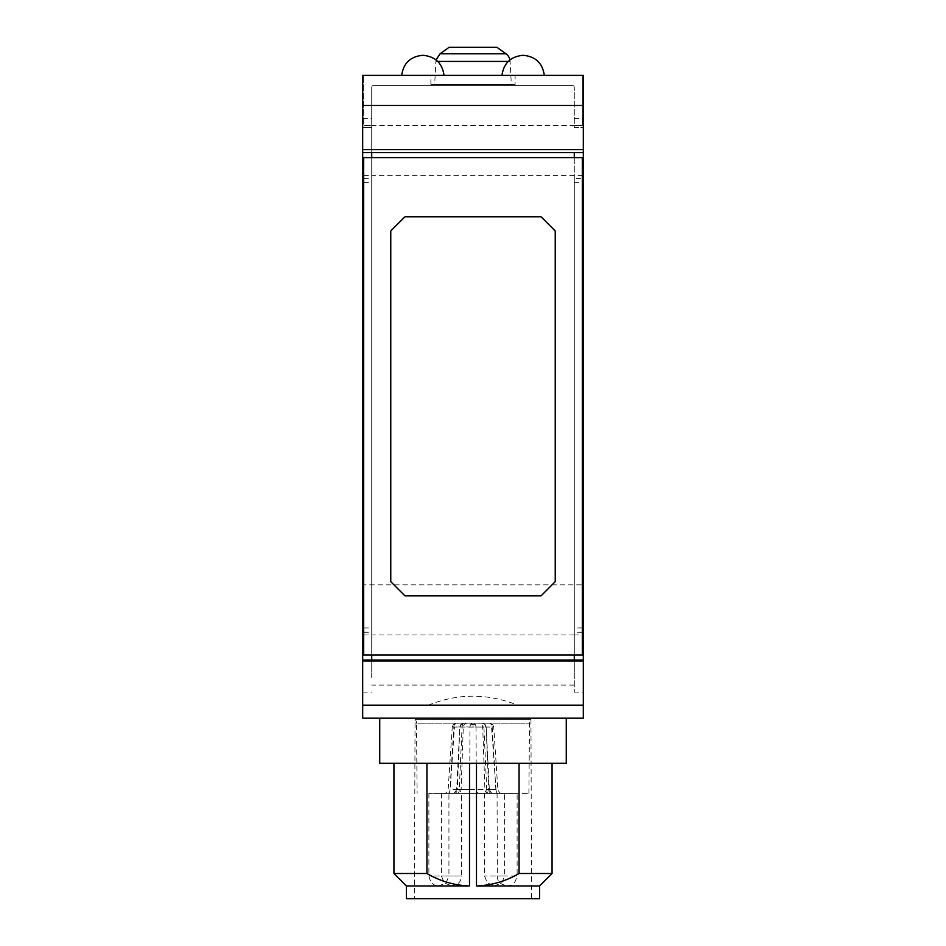 <?xml version="1.0" encoding="UTF-8"?>
<svg xmlns="http://www.w3.org/2000/svg" width="946" height="946" viewBox="0 0 946 946"><rect width="100%" height="100%" fill="white"/><g stroke="black" fill="none" stroke-linecap="round" stroke-linejoin="round"><path stroke-width="0.71" stroke-dasharray="4.73 3.55" d="M496.922 47.3L449.078 47.3M451.845 885.669L451.041 885.669L451.845 885.669C461.352 883.505 460.004 880.288 461.187 878.361L461.471 876.031L441.415 876.031L461.471 876.031L461.471 793.398L441.415 793.398L461.471 793.398M473 793.398L528.897 793.398L473 793.398M447.848 793.398A4.009 2.164 -90 0 0 450.012 789.532L495.988 789.532L491.565 727.072L493.706 726.942L492.724 724.612L490.998 724.329A4.009 1.833 -90 0 1 491.565 727.072L454.435 727.072L450.142 789.532A4.009 2.034 -90 0 1 448.108 793.398L497.892 793.398A4.009 2.034 90 0 1 495.858 789.532L492.18 727.072A4.009 2.46 -90 0 0 491.435 724.329A4.009 2.46 -90 0 0 489.721 723.205L456.279 723.205L489.721 723.205A4.009 1.833 -90 0 1 490.998 724.329M456.279 723.205L453.347 724.506L455.002 724.329A4.009 1.833 90 0 1 456.279 723.205A4.009 2.46 90 0 0 454.565 724.329A4.009 2.46 90 0 0 453.82 727.072L450.012 789.532M462.618 724.329A4.009 1.75 90 0 0 462.086 727.072L459.259 789.532A4.009 1.419 -90 0 1 457.852 793.398L457.095 793.398C459.449 793.174 460.785 791.885 461.104 789.532L463.28 727.072L460.312 727.072A4.009 3.524 90 0 1 463.836 723.205A4.009 1.75 90 0 0 462.618 724.329L460.82 724.754L459.827 726.977L457.344 789.532L461.104 789.532L450.142 789.532M501.853 793.398C500.883 794.061 499.547 792.807 497.856 789.662L493.729 726.942L485.688 727.072A4.009 3.524 -90 0 0 484.612 724.329L483.382 724.329A4.009 1.75 -90 0 0 482.164 723.205A4.009 3.524 -90 0 1 484.612 724.329L485.972 726.966L483.914 727.072L486.741 789.532L469.701 789.532L469.961 727.072A4.009 3.051 -90 0 1 470.883 724.329A4.009 3.051 -90 0 1 473 723.205A4.009 3.051 90 0 1 475.117 724.329A4.009 3.051 90 0 1 476.039 727.072L460.028 726.966M489.33 789.437L486.173 726.977L488.656 789.532A4.009 3.335 90 0 0 491.991 793.398L479.598 793.398A4.009 3.299 -90 0 1 476.299 789.532L476.039 727.072L483.914 727.072A4.009 1.75 -90 0 0 483.382 724.329M454.565 724.329L453.276 724.612L452.294 726.942L454.435 727.072A4.009 1.833 90 0 1 455.002 724.329M467.289 723.205C464.9 723.442 463.564 724.731 463.28 727.072L452.271 726.942L448.144 789.662C446.453 792.807 445.117 794.061 444.147 793.398M495.858 789.532L486.741 789.532A4.009 1.419 90 0 0 488.148 793.398M470.883 724.329L475.117 724.329M473 724.719L473 726.954M482.164 723.205L485.062 724.423L485.972 726.966M491.435 724.329L489.721 723.205M479.598 793.398L466.402 793.398A4.009 3.299 90 0 0 469.701 789.532L457.344 789.532A4.009 3.335 -90 0 1 454.009 793.398M495.988 789.532A4.009 2.164 90 0 0 498.152 793.398M414.431 898.7L531.569 898.7L414.431 898.7L415.058 719.315L530.942 719.315L415.058 719.315A6.019 6.019 0 0 1 416.488 723.158L529.512 723.158L416.488 723.158L417.103 793.398M517.119 793.398L497.064 793.398L517.119 793.398L517.119 876.031L497.064 876.031L517.119 876.031C515.44 882.902 512.235 886.106 507.494 885.669L506.689 885.669L507.494 885.669M497.892 793.398L491.991 793.398M457.095 793.398L448.108 793.398M466.402 793.398L457.852 793.398M448.936 793.398L428.881 793.398L448.936 793.398L448.936 876.031L428.881 876.031L448.936 876.031L446.11 882.843L439.311 885.669M504.585 793.398L484.529 793.398L504.585 793.398L504.585 876.031L484.529 876.031L504.585 876.031L501.77 882.843L494.959 885.669M515.121 84.407L430.879 84.407L515.121 84.407L515.121 75.384L430.879 75.384L515.121 75.384M434.675 84.407L511.325 84.407L434.675 84.407L435.87 61.419L437.809 61.419M509.929 59.882A10.028 10.028 0 0 1 510.131 61.419L435.87 61.419L436.071 59.882M582.31 632.235L582.31 178.38L574.281 178.38L574.281 632.235L582.31 632.235L582.31 655.01L574.281 655.01L574.281 627.931L582.31 627.931M363.69 634.979L371.719 634.979L371.719 118.498L371.719 152.602L583.315 152.602L583.315 118.498L583.315 152.602M363.69 175.637L371.719 175.637L371.719 125.522L371.719 175.66L582.31 175.637M583.315 584.817L583.315 705.16L517.521 705.16C487.84 693.193 458.16 693.193 428.479 705.16L362.685 705.16L362.685 75.384L583.315 75.384L583.315 584.817L362.685 584.817M574.281 632.235L574.281 627.931M574.281 157.615L574.281 182.684L582.31 182.684L582.31 157.615L371.719 157.615L371.719 655.01L574.281 655.01M519.058 763.316L476.488 763.316L519.058 763.316L519.058 873.489L552.062 873.489M362.685 127.521L371.719 127.521L362.685 127.521L362.685 75.384L583.315 75.384L583.315 127.521L574.281 127.521L574.281 87.41L574.281 127.521L583.315 127.521L583.315 75.384L362.685 75.384L362.685 127.521M362.685 660.024L362.685 692.117L362.685 660.024L574.281 660.024L574.281 692.117L574.281 152.602M572.283 85.412L373.717 85.412A2.01 2.01 0 0 0 371.719 87.41L371.719 127.521L371.719 87.41L371.719 125.522L363.69 125.522L363.69 75.384L363.69 125.522L371.719 125.522L371.719 87.41A2.01 2.01 0 0 1 373.717 85.412A2.01 2.01 0 0 0 371.719 87.41A2.01 2.01 0 0 1 373.717 85.412L572.283 85.412A2.01 2.01 0 0 1 574.281 87.41A2.01 2.01 0 0 0 572.283 85.412A2.01 2.01 0 0 1 574.281 87.41A2.01 2.01 0 0 0 572.283 85.412L373.717 85.412L572.283 85.412M371.719 677.419L371.719 634.955L371.719 677.419M574.281 677.419L574.281 634.955L574.281 677.419M574.281 660.024L583.315 660.024L583.315 692.117L583.315 660.024M574.281 634.979L582.31 634.979M517.521 705.16L583.315 705.16L583.315 718.191L362.685 718.191L362.685 705.16L428.479 705.16M426.942 763.316L426.942 873.489C440.15 881.211 454.34 885.373 469.512 885.964L469.512 763.316L393.938 763.316L566.264 763.316M371.719 660.024L371.719 634.979M539.587 885.964L476.488 885.964C491.66 885.373 505.85 881.211 519.058 873.489M582.31 182.684L582.31 178.38M574.281 182.684L574.281 178.38M583.315 105.467L362.685 105.467M362.685 152.602L362.685 118.498L362.685 152.602L371.719 152.602M393.938 873.489L426.942 873.489M406.413 885.964L469.512 885.964M379.736 763.316L469.512 763.316M473 718.191L566.264 718.191L473 718.191M406.413 898.7L539.587 898.7M555.231 581.66L541.053 595.85L404.947 595.85L390.769 581.66L390.769 230.954L404.947 216.776L541.053 216.776L555.231 230.954L555.231 581.66M371.719 157.615L363.69 157.615L363.69 655.01L371.719 655.01M363.69 178.38L371.719 178.38M363.69 632.235L371.719 632.235M574.281 125.522L582.31 125.522L582.31 75.384L582.31 125.522L371.719 125.522M363.69 75.384L582.31 75.384L363.69 75.384M523.138 75.384L544.305 75.384L523.138 75.384M422.862 75.384L401.695 75.384L422.862 75.384M508.191 61.419L510.131 61.419L511.325 84.407M505.956 53.792L440.044 53.792M476.488 885.964L476.488 763.316M441.415 793.398L441.415 876.031L444.23 882.843L451.041 885.669M528.897 793.398L529.512 723.158L530.942 719.315L531.569 898.7M488.905 793.398C486.551 793.174 485.215 791.885 484.896 789.532L482.72 727.072C482.436 724.731 481.1 723.442 478.711 723.205M463.836 723.205L460.915 724.447L459.827 726.977L456.67 789.437M452.271 726.942L453.347 724.506M493.729 726.942L492.665 724.518M456.658 789.603C454.896 792.819 453.56 794.084 452.661 793.398M489.342 789.603C491.033 792.807 492.358 794.072 493.339 793.398M484.529 793.398L484.529 876.031L487.356 882.843L494.155 885.669M428.881 793.398L428.881 876.031C430.525 882.866 433.729 886.071 438.506 885.669M497.064 793.398L497.348 878.361C498.53 880.288 497.182 883.505 506.689 885.669M574.281 118.498L583.315 118.498M574.281 634.955L371.719 634.955M574.281 685.093L371.719 685.093M574.281 692.117L583.315 692.117M362.685 692.117L371.719 692.117M362.685 118.498L371.719 118.498M363.69 182.684L371.719 182.684M363.69 627.931L371.719 627.931M430.879 84.407L430.879 75.384"/><path stroke-width="1.42" d="M505.956 53.792L440.044 53.792L449.078 47.3L496.922 47.3L505.956 53.792A10.028 10.028 0 0 1 509.929 59.882M362.685 660.024L583.315 660.024L583.315 705.16L362.685 705.16L583.315 705.16L583.315 718.191L362.685 718.191L362.685 634.979L363.69 634.979M362.685 634.979L362.685 175.637L363.69 175.637M574.281 152.602L574.281 157.615M371.719 152.602L371.719 157.615M519.058 763.316L519.058 873.489C505.85 881.211 491.66 885.373 476.488 885.964L539.587 885.964L552.062 873.489L519.058 873.489M582.31 175.637L583.315 175.637L583.315 75.384L362.685 75.384L362.685 152.602L583.315 152.602M582.31 634.979L583.315 634.979L583.315 175.637M583.315 660.024L583.315 634.979M371.719 655.01L371.719 660.024M362.685 175.637L362.685 152.602M426.942 873.489C440.15 881.211 454.34 885.373 469.512 885.964L406.413 885.964L393.938 873.489L426.942 873.489L426.942 763.316M566.264 718.191L566.264 763.316L379.736 763.316L379.736 718.191M539.587 885.964L539.587 898.7L406.413 898.7L406.413 885.964M582.31 157.615L582.31 655.01L363.69 655.01L363.69 157.615L582.31 157.615M574.281 655.01L574.281 660.024M555.231 581.66L555.231 230.954L541.053 216.776L404.947 216.776L390.769 230.954L390.769 581.66L404.947 595.85L541.053 595.85L555.231 581.66M437.809 61.419L508.191 61.419M362.685 661.029L583.315 661.029M476.488 885.964L476.488 763.316M362.685 149.586L583.315 149.586M469.512 885.964L469.512 763.316M440.044 53.792L436.071 59.882M552.062 763.316L552.062 873.489M362.685 105.467L583.315 105.467M393.938 763.316L393.938 873.489M501.971 75.384C503.71 63.157 510.722 56.476 523.008 55.317M544.305 75.384C542.578 63.157 535.566 56.476 523.28 55.317M401.695 75.384C403.422 63.157 410.434 56.476 422.72 55.317M444.029 75.384C442.29 63.157 435.278 56.476 422.992 55.317"/></g></svg>
